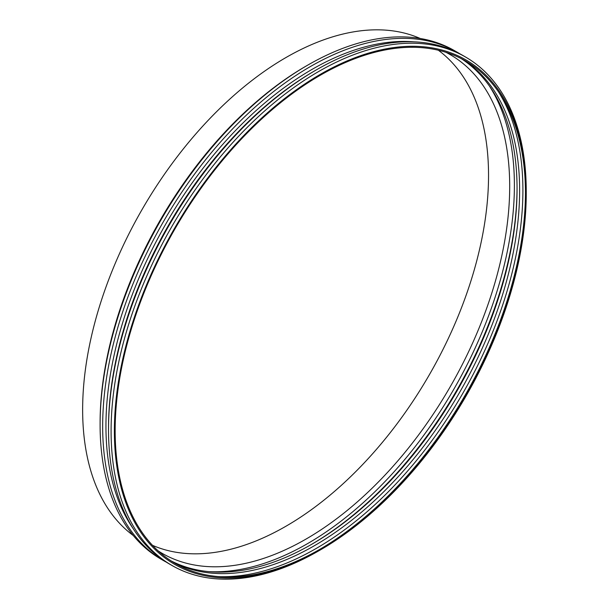 <?xml version="1.0" encoding="UTF-8"?>
<svg xmlns="http://www.w3.org/2000/svg" width="609" height="609" viewBox="0 0 609 609"><rect width="100%" height="100%" fill="white"/><g stroke="black" fill="none" stroke-linecap="round" stroke-linejoin="round"><path stroke-width="0.91" d="M133.196 528.65A291.239 168.145 -60 0 1 166.265 223.206A291.239 168.145 -60 0 1 414.249 41.846M319.322 550.521L317.662 551.465A293.561 169.485 -60 0 1 171.89 565.426L169.317 563.942A293.561 169.485 -60 0 1 108.516 429.383L108.524 427.488A291.239 168.145 -60 0 1 314.305 71.063L315.942 70.111A293.561 169.485 -60 0 1 462.878 55.48L465.443 56.964A293.561 169.485 -60 0 1 526.245 190.191L526.252 192.101A291.239 168.145 -60 0 1 526.252 193.251A291.239 168.145 -60 0 1 319.322 550.521A291.239 168.145 -60 0 1 114.378 430.662A291.239 168.145 -60 0 1 319.984 74.542A291.239 168.145 -60 0 1 526.252 192.101M166.424 562.206A293.561 169.485 -60 0 1 163.258 560.447A293.561 169.485 -60 0 1 163.463 221.592A293.561 169.485 -60 0 1 456.819 51.986A293.561 169.485 -60 0 1 459.917 53.843M163.258 560.447L160.692 558.955A293.553 169.485 -60 0 1 100.097 424.511A293.553 169.485 -60 0 1 307.515 65.254A293.553 169.485 -60 0 1 454.238 50.509L456.819 51.986M100.097 424.511L100.104 422.631A291.239 168.145 -60 0 1 305.885 66.198L307.515 65.254M133.272 535.517A287.555 166.021 -60 0 1 142.194 209.313A287.555 166.021 -60 0 1 420.233 38.481M438.335 50.227A286.466 165.389 -60 0 1 488.54 175.377A286.466 165.389 -60 0 1 369.617 457.054A286.466 165.389 -60 0 1 152.494 545.321M445.978 52.328A287.95 166.249 -60 0 1 509.695 186.377A287.95 166.249 -60 0 1 381.363 478.918A287.95 166.249 -60 0 1 158.134 550.886M489.233 85.77A292.465 168.86 -60 0 1 514.392 185.402A292.465 168.86 -60 0 1 208.727 571.623M517.049 187.709A292.465 168.86 -60 0 1 310.917 544.743M461.112 58.548A290.15 167.521 -60 0 1 517.056 188.661A290.15 167.521 -60 0 1 517.056 188.828A290.15 167.521 -60 0 1 311.739 544.279A290.15 167.521 -60 0 1 171.091 560.889M462.429 59.233A290.15 167.521 -60 0 1 519.622 190.312A290.15 167.521 -60 0 1 394.883 480.28A290.15 167.521 -60 0 1 172.339 561.681M498.269 91.502A292.465 168.86 -60 0 1 522.903 190.312A292.465 168.86 -60 0 1 218.212 576.586M525.476 191.599A292.465 168.86 -60 0 1 525.476 191.797A292.465 168.86 -60 0 1 318.499 550.094M525.483 193.7A290.15 167.521 -60 0 1 319.322 549.622A290.15 167.521 -60 0 1 115.147 430.22A290.15 167.521 -60 0 1 319.984 75.432A290.15 167.521 -60 0 1 525.476 192.551A290.15 167.521 -60 0 1 525.483 193.7M171.89 565.426A293.561 169.485 -60 0 1 171.89 226.457A293.561 169.485 -60 0 1 465.443 56.964M108.516 429.383A293.561 169.485 -60 0 1 315.942 70.111"/></g></svg>
